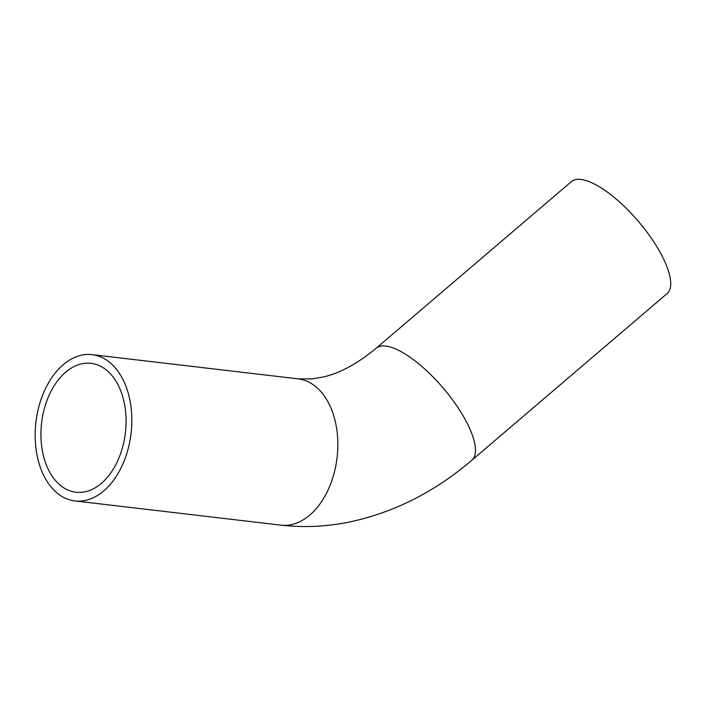 <?xml version="1.0" encoding="UTF-8"?>
<svg xmlns="http://www.w3.org/2000/svg" width="706" height="706" viewBox="0 0 706 706"><rect width="100%" height="100%" fill="white"/><g stroke="black" fill="none" stroke-linecap="round" stroke-linejoin="round"><path stroke-width="1.06" d="M100.164 366.043A64.881 42.192 96.7 0 1 124.309 439.864A64.881 42.192 96.7 0 1 75.93 492.232A64.881 42.192 96.7 0 1 41.601 422.868A64.881 42.192 96.7 0 1 91.074 363.352A64.881 42.192 96.7 0 1 100.164 366.043M376.174 348.235L571.41 181.61A73.645 25.107 49.5 0 1 638.321 221.331A73.645 25.107 49.5 0 1 667.029 293.643L471.793 460.277C434.128 492.453 392.712 513.156 347.555 522.405C325.228 526.773 303.015 527.682 280.9 525.14A73.645 47.893 96.7 0 0 335.809 465.695A73.645 47.893 96.7 0 0 308.407 381.902A73.645 47.893 96.7 0 0 298.091 378.848L311.911 378.928L323.136 377.013C339.815 373.253 357.492 363.661 376.174 348.235A73.645 25.107 49.5 0 1 398.069 350.079A73.645 25.107 49.5 0 1 457.603 407.08A73.645 25.107 49.5 0 1 471.793 460.277M64.59 497.88A73.645 47.893 96.7 0 1 37.189 414.087A73.645 47.893 96.7 0 1 92.098 354.65A73.645 47.893 96.7 0 1 131.069 433.378A73.645 47.893 96.7 0 1 74.907 500.933A73.645 47.893 96.7 0 1 64.59 497.88M74.907 500.933L280.9 525.14M92.098 354.65L298.091 378.848"/></g></svg>
